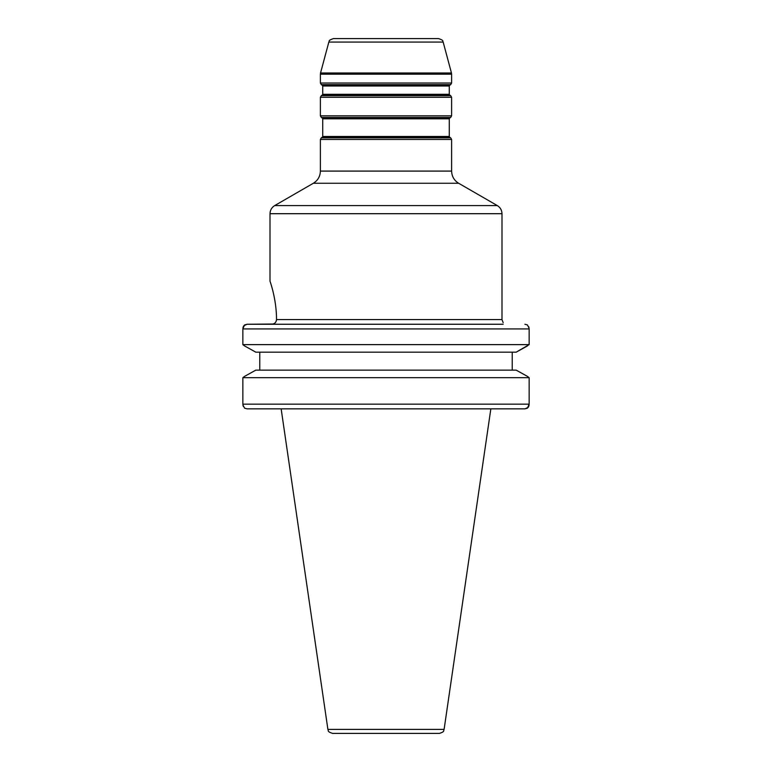 <?xml version="1.0" encoding="UTF-8"?>
<svg xmlns="http://www.w3.org/2000/svg" width="772" height="772" viewBox="0 0 772 772"><rect width="100%" height="100%" fill="white"/><g stroke="black" fill="none" stroke-linecap="round" stroke-linejoin="round"><path stroke-width="1.16" d="M243.248 406.294L243.064 405.754M242.9 404.895L244.579 408.176L247.088 408.851L244.579 408.176M242.9 328.206L243.064 327.347M243.248 326.807L243.556 326.151M243.836 325.716L247.088 324.25L273.114 324.028M528.752 326.807L528.936 327.347M529.1 328.206L527.421 324.925L524.912 324.25L527.421 324.925M527.421 345.933L516.178 352.177L529.148 344.63L529.148 328.94L242.852 328.94L244.579 324.925L247.088 324.25L503.17 324.25C503.17 322.532 503.17 322.532 503.17 324.25M255.822 352.177L244.579 345.933L255.822 352.177L516.178 352.177M516.178 370.135L527.421 376.379L516.178 370.135L255.822 370.135L244.579 376.379L255.822 370.135M529.1 404.895L528.936 405.754M528.752 406.294L528.444 406.95M528.164 407.384L524.912 408.851L490.847 408.851L444.103 729.386L327.897 729.386C328.862 730.524 326.546 731.451 332.539 733.4L439.461 733.4C445.454 731.451 443.138 730.524 444.103 729.386M327.897 729.386L281.153 408.851L247.088 408.851L524.912 408.851L527.421 408.176L529.148 404.161L242.852 404.161L242.852 377.682L244.579 376.379M273.78 323.767L274.62 323.265M275.141 322.831L275.749 322.098M276.096 321.49L276.54 319.569C276.559 298.803 269.882 280.902 270.007 281.182C269.862 280.825 276.569 298.851 276.54 319.569C276.183 322.464 274.533 324.028 271.59 324.25M438.641 38.6L333.359 38.6C327.106 40.8 330.011 41.138 328.833 42.074L443.167 42.074C441.989 41.138 444.894 40.8 438.641 38.6M242.852 377.682L529.148 377.682L529.148 404.161M527.421 376.379L529.148 377.682M512.222 370.135L512.222 352.177M259.778 352.177L259.778 370.135M244.579 345.933L242.852 344.63L242.852 328.94M242.852 344.63L529.148 344.63M458.645 183.263C454.129 180.455 451.794 176.392 451.61 171.085L320.39 171.085C320.206 176.392 317.871 180.455 313.355 183.263L458.645 183.263L497.313 205.584L274.687 205.584L313.355 183.263M270.007 281.182L270.007 213.699L501.993 213.699C501.877 210.158 500.314 207.456 497.313 205.584M503.17 322.667L501.993 319.569L276.54 319.569M320.39 139.452L451.61 139.452L450.674 137.831L321.326 137.831L320.39 139.452L320.39 171.085M449.738 137.291L449.265 136.48L322.735 136.48L322.262 137.291L449.738 137.291L450.674 137.831M322.735 136.48L322.735 118.811L449.265 118.811L449.265 136.48M450.674 117.46L449.738 118L322.262 118L321.326 117.46L450.674 117.46L451.61 115.839L320.39 115.839L320.39 97.272L451.61 97.272L450.674 95.651L321.326 95.651L320.39 97.272M449.738 95.11L449.265 94.3L322.735 94.3L322.262 95.11L449.738 95.11L450.674 95.651M322.735 94.3L322.735 86.01L449.265 86.01L449.265 94.3M443.167 42.074L451.456 72.983L320.544 72.983L328.833 42.074M450.674 84.659L449.738 85.2L322.262 85.2L321.326 84.659L450.674 84.659L451.61 83.029L320.39 83.029L320.39 74.199L451.61 74.199L451.456 72.983M270.007 213.699C270.123 210.158 271.686 207.456 274.687 205.584M501.993 319.569L501.993 213.699M451.61 171.085L451.61 139.452M322.262 137.291L321.326 137.831M321.326 117.46L320.39 115.839M451.61 115.839L451.61 97.272M449.738 118L449.265 118.811M322.262 118L322.735 118.811M322.262 95.11L321.326 95.651M320.39 74.199L320.544 72.983M451.61 83.029L451.61 74.199M321.326 84.659L320.39 83.029M449.738 85.2L449.265 86.01M322.262 85.2L322.735 86.01"/></g></svg>
